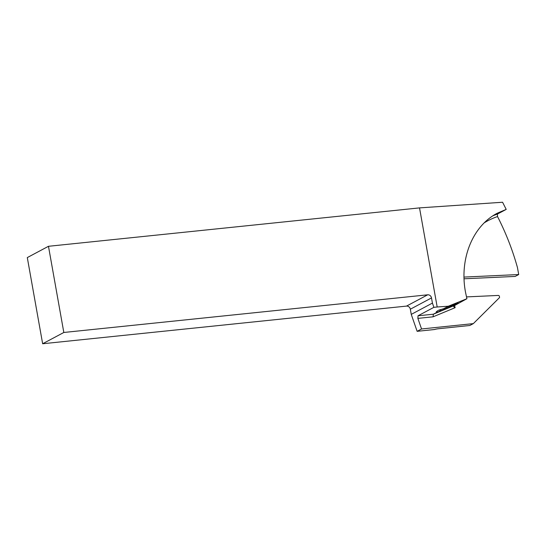 <?xml version="1.0" encoding="UTF-8"?>
<svg xmlns="http://www.w3.org/2000/svg" width="546" height="546" viewBox="0 0 546 546"><rect width="100%" height="100%" fill="white"/><g stroke="black" fill="none" stroke-linecap="round" stroke-linejoin="round"><path stroke-width="0.82" d="M63.821 332.473L427.695 294.806A3.542 3.16 -118.1 0 1 431.504 297.925L432.425 303.091L433.893 307.33L437.182 306.988L419.526 207.89L48.471 246.294L63.821 332.473L42.649 343.755L27.3 257.582L48.471 246.294M419.526 207.89L502.573 202.245L506.203 209.398L497.379 214.1A82.828 73.915 61.9 0 0 492.874 215.834M432.425 303.091L411.254 314.38L417.137 331.326L434.507 329.525A3.542 0.546 -10.1 0 1 438.349 328.753L469.806 325.491L473.334 323.614L499.57 297.55L499.426 296.471A1.106 0.99 61.9 0 0 498.286 295.434L466.475 296.908M464.004 277.081L518.7 274.542L515.171 276.426L464.045 278.794M497.379 214.1L497.529 216.557A243.618 217.397 61.9 0 1 517.451 267.547L518.7 274.542M454.511 305.33A80.617 71.936 61.9 0 0 455.132 307.685C453.794 306.927 453.276 306.306 453.583 305.821L433.34 314.209L418.018 315.793L417.874 318.386L421.546 328.972L473.334 323.614M453.439 306.17L466.912 298.717L448.3 306.231L443.727 308.674A10.852 0.423 -23.6 0 1 453.562 304.456L454.497 304.081A10.852 0.423 -23.6 0 1 458.087 302.866A10.852 0.423 -23.6 0 1 455.787 304.17L455.009 304.552A10.852 0.423 -23.6 0 1 441.004 310.729L440.069 311.104A10.852 0.423 -23.6 0 1 437.107 312.203L433.34 314.209L433.101 316.81L455.132 307.685M466.912 298.717L465.465 291.987C459.275 258.906 472.604 225.969 497.358 213.172L506.203 209.398M448.3 306.231L437.182 306.988M443.727 308.674L438.458 310.271L436.254 311.786L437.107 312.203M418.018 315.793L433.893 307.33M417.137 331.326L421.546 328.972M411.254 314.38L410.333 309.213A3.542 3.16 61.9 0 0 406.524 306.094L42.649 343.755M497.529 216.557A80.617 71.936 61.9 0 0 484.234 222.836M417.874 318.386L433.101 316.81M427.695 294.806L406.524 306.094M410.333 309.213L431.504 297.925M455.569 303.665L455.787 304.17M455.009 304.552L454.757 303.979M440.492 309.548L441.004 310.729M440.069 311.104L439.53 309.869"/></g></svg>

